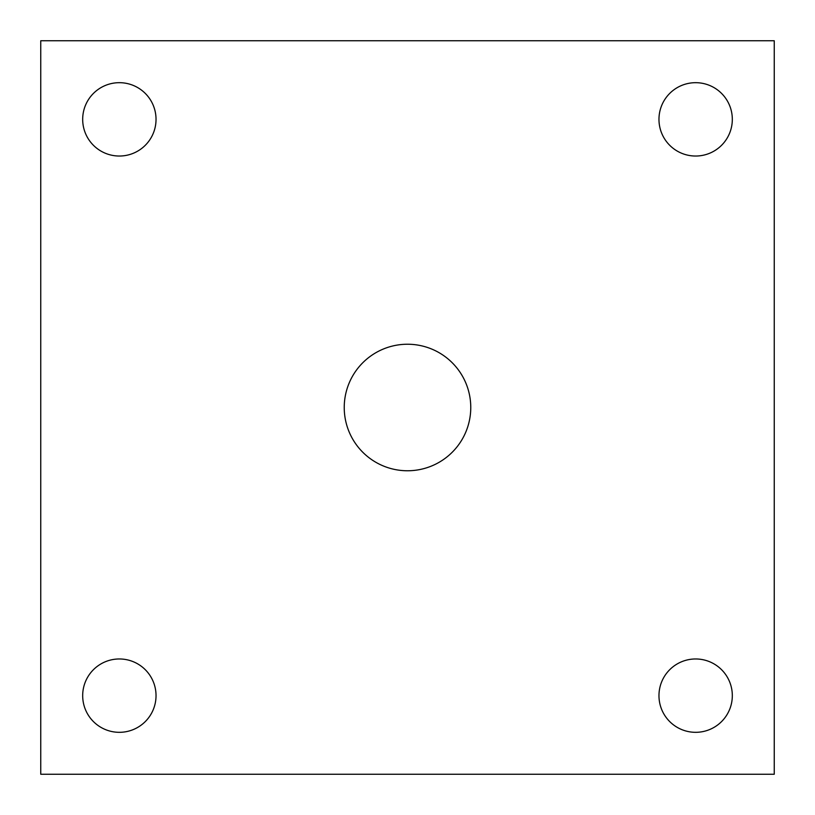 <?xml version="1.0" encoding="UTF-8"?>
<svg xmlns="http://www.w3.org/2000/svg" width="815" height="815" viewBox="0 0 815 815"><rect width="100%" height="100%" fill="white"/><g stroke="black" fill="none" stroke-linecap="round" stroke-linejoin="round"><path stroke-width="1.22" d="M156.032 695.643A36.675 36.675 0 0 1 119.357 732.318A36.675 36.675 0 0 1 82.682 695.643A36.675 36.675 0 0 1 119.357 658.968A36.675 36.675 0 0 1 156.032 695.643M156.032 119.357A36.675 36.675 0 0 1 119.357 156.032A36.675 36.675 0 0 1 82.682 119.357A36.675 36.675 0 0 1 119.357 82.682A36.675 36.675 0 0 1 156.032 119.357M732.318 695.643A36.675 36.675 0 0 1 695.643 732.318A36.675 36.675 0 0 1 658.968 695.643A36.675 36.675 0 0 1 695.643 658.968A36.675 36.675 0 0 1 732.318 695.643M470.764 407.5A63.264 63.264 0 0 1 407.5 470.764A63.264 63.264 0 0 1 344.236 407.5A63.264 63.264 0 0 1 407.5 344.236A63.264 63.264 0 0 1 470.764 407.5M732.318 119.357A36.675 36.675 0 0 1 695.643 156.032A36.675 36.675 0 0 1 658.968 119.357A36.675 36.675 0 0 1 695.643 82.682A36.675 36.675 0 0 1 732.318 119.357M40.75 40.75L40.75 774.25L774.25 774.25L774.25 40.75L40.75 40.75"/></g></svg>
